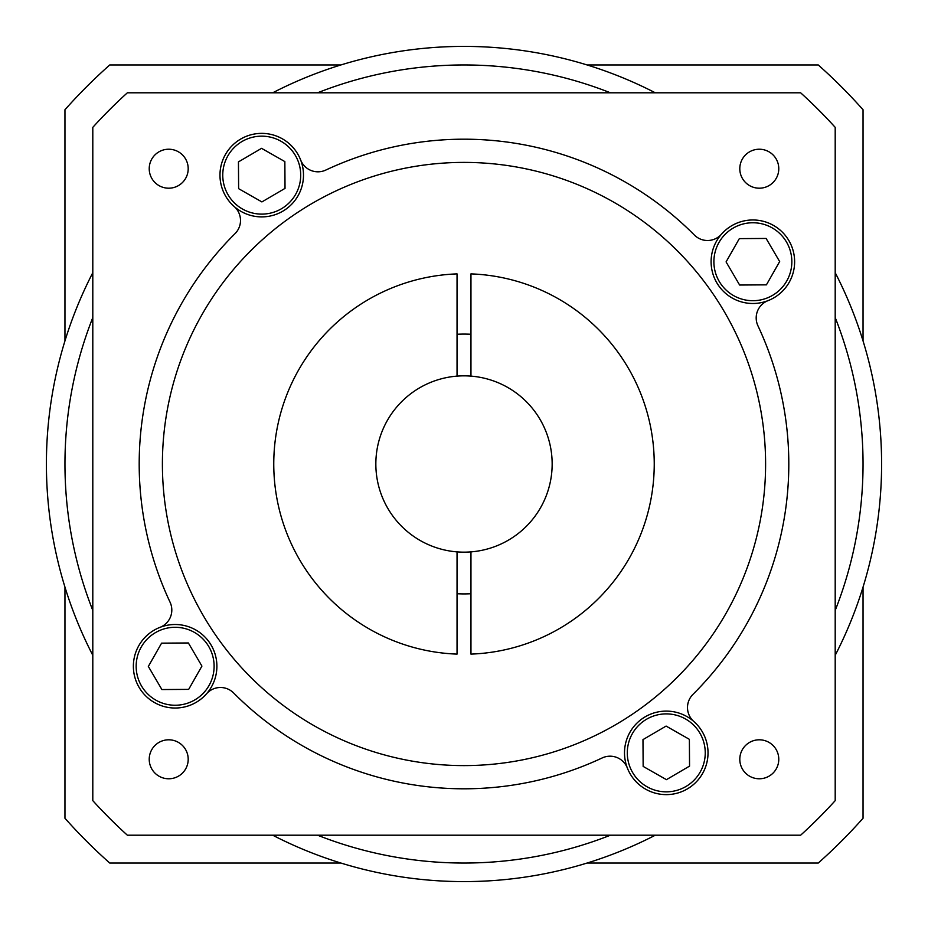 <?xml version="1.0" encoding="UTF-8"?>
<svg xmlns="http://www.w3.org/2000/svg" width="928" height="928" viewBox="0 0 928 928"><rect width="100%" height="100%" fill="white"/><g stroke="black" fill="none" stroke-linecap="round" stroke-linejoin="round"><path stroke-width="1.39" d="M587.111 64.96L818.252 64.96A533.6 533.6 0 0 1 863.04 109.748L863.04 340.889M863.04 587.111L863.04 818.252A533.6 533.6 0 0 1 818.252 863.04L587.111 863.04M64.96 340.889L64.96 109.748A533.6 533.6 0 0 1 109.748 64.96L340.889 64.96M340.889 863.04L109.748 863.04A533.6 533.6 0 0 1 64.96 818.252L64.96 587.111M835.2 610.438A399.04 399.04 0 0 0 835.2 317.562M835.2 655.307A417.6 417.6 0 0 0 835.2 272.693M655.307 92.8A417.6 417.6 0 0 0 272.693 92.8M92.8 272.693A417.6 417.6 0 0 0 92.8 655.307M92.8 317.562A399.04 399.04 0 0 0 92.8 610.438M610.438 92.8A399.04 399.04 0 0 0 317.562 92.8M470.96 551.882A88.16 88.16 0 0 0 552.16 464A88.16 88.16 0 0 0 470.96 376.118L470.96 273.888A190.24 190.24 0 0 1 654.24 464A190.24 190.24 0 0 1 470.96 654.112L470.96 551.882A88.16 88.16 0 0 1 457.04 551.882L457.04 654.112A190.24 190.24 0 0 1 273.76 464A190.24 190.24 0 0 1 457.04 273.888L457.04 376.118A88.16 88.16 0 0 1 470.96 376.118M457.04 376.118A88.16 88.16 0 0 0 375.84 464A88.16 88.16 0 0 0 457.04 551.882M470.96 334.266A129.92 129.92 0 0 0 457.04 334.266M162.4 464A301.6 301.6 0 0 0 464 765.6A301.6 301.6 0 0 0 765.6 464A301.6 301.6 0 0 0 464 162.4A301.6 301.6 0 0 0 162.4 464M739.802 168.71A19.488 19.488 0 0 0 759.29 188.198A19.488 19.488 0 0 0 778.778 168.71A19.488 19.488 0 0 0 759.29 149.222A19.488 19.488 0 0 0 739.802 168.71M739.802 759.29A19.488 19.488 0 0 0 759.29 778.778A19.488 19.488 0 0 0 778.778 759.29A19.488 19.488 0 0 0 759.29 739.802A19.488 19.488 0 0 0 739.802 759.29M149.222 759.29A19.488 19.488 0 0 0 168.71 778.778A19.488 19.488 0 0 0 188.198 759.29A19.488 19.488 0 0 0 168.71 739.802A19.488 19.488 0 0 0 149.222 759.29M149.222 168.71A19.488 19.488 0 0 0 168.71 188.198A19.488 19.488 0 0 0 188.198 168.71A19.488 19.488 0 0 0 168.71 149.222A19.488 19.488 0 0 0 149.222 168.71M234.192 206.526A41.76 41.76 0 0 0 300.649 159.987A41.76 41.76 0 0 0 219.971 175.137A41.76 41.76 0 0 0 234.192 206.526A41.76 41.76 0 0 1 254.028 134.096A41.76 41.76 0 0 1 300.649 159.987A18.56 18.56 0 0 0 325.844 170.044A324.8 324.8 0 0 1 694.364 235.028A18.56 18.56 0 0 0 721.474 234.192A41.76 41.76 0 0 0 768.013 300.649A41.76 41.76 0 0 0 767.584 222.65A41.76 41.76 0 0 0 721.474 234.192A41.76 41.76 0 0 1 794.623 261.731A41.76 41.76 0 0 1 768.013 300.649A18.56 18.56 0 0 0 757.956 325.844A324.8 324.8 0 0 1 692.972 694.364A18.56 18.56 0 0 0 693.808 721.474A41.76 41.76 0 0 0 627.351 768.013A41.76 41.76 0 0 0 708.029 752.863A41.76 41.76 0 0 0 693.808 721.474A41.76 41.76 0 0 1 673.972 793.904A41.76 41.76 0 0 1 627.351 768.013A18.56 18.56 0 0 0 602.156 757.956A324.8 324.8 0 0 1 233.636 692.972A18.56 18.56 0 0 0 206.526 693.808A41.76 41.76 0 0 0 159.987 627.351A41.76 41.76 0 0 0 160.416 705.35A41.76 41.76 0 0 0 206.526 693.808A41.76 41.76 0 0 1 133.377 666.269A41.76 41.76 0 0 1 159.987 627.351A18.56 18.56 0 0 0 170.044 602.156A324.8 324.8 0 0 1 235.028 233.636A18.56 18.56 0 0 0 234.192 206.526M300.707 175.137A38.976 38.976 0 0 0 261.731 136.161A38.976 38.976 0 0 0 222.755 175.137A38.976 38.976 0 0 0 261.731 214.113A38.976 38.976 0 0 0 300.707 175.137M791.839 261.731A38.976 38.976 0 0 0 752.863 222.755A38.976 38.976 0 0 0 713.887 261.731A38.976 38.976 0 0 0 752.863 300.707A38.976 38.976 0 0 0 791.839 261.731M705.245 752.863A38.976 38.976 0 0 0 666.269 713.887A38.976 38.976 0 0 0 627.293 752.863A38.976 38.976 0 0 0 666.269 791.839A38.976 38.976 0 0 0 705.245 752.863M214.113 666.269A38.976 38.976 0 0 0 175.137 627.293A38.976 38.976 0 0 0 136.161 666.269A38.976 38.976 0 0 0 175.137 705.245A38.976 38.976 0 0 0 214.113 666.269M317.562 835.2A399.04 399.04 0 0 0 610.438 835.2M272.693 835.2A417.6 417.6 0 0 0 655.307 835.2M148.341 666.443L161.89 689.55L188.674 689.376L201.921 666.095L188.384 642.976L161.588 643.15L148.341 666.443M666.443 779.659L689.55 766.11L689.376 739.326L666.095 726.079L642.976 739.616L643.15 766.412L666.443 779.659M779.659 261.557L766.11 238.45L739.326 238.624L726.079 261.905L739.616 285.024L766.412 284.85L779.659 261.557M261.557 148.341L238.45 161.89L238.624 188.674L261.905 201.921L285.024 188.384L284.85 161.588L261.557 148.341M800.644 835.2A501.12 501.12 0 0 0 835.2 800.644L835.2 127.356A501.12 501.12 0 0 0 800.644 92.8L127.356 92.8A501.12 501.12 0 0 0 92.8 127.356L92.8 800.644A501.12 501.12 0 0 0 127.356 835.2L800.644 835.2M457.04 593.734A129.92 129.92 0 0 0 470.96 593.734"/></g></svg>
